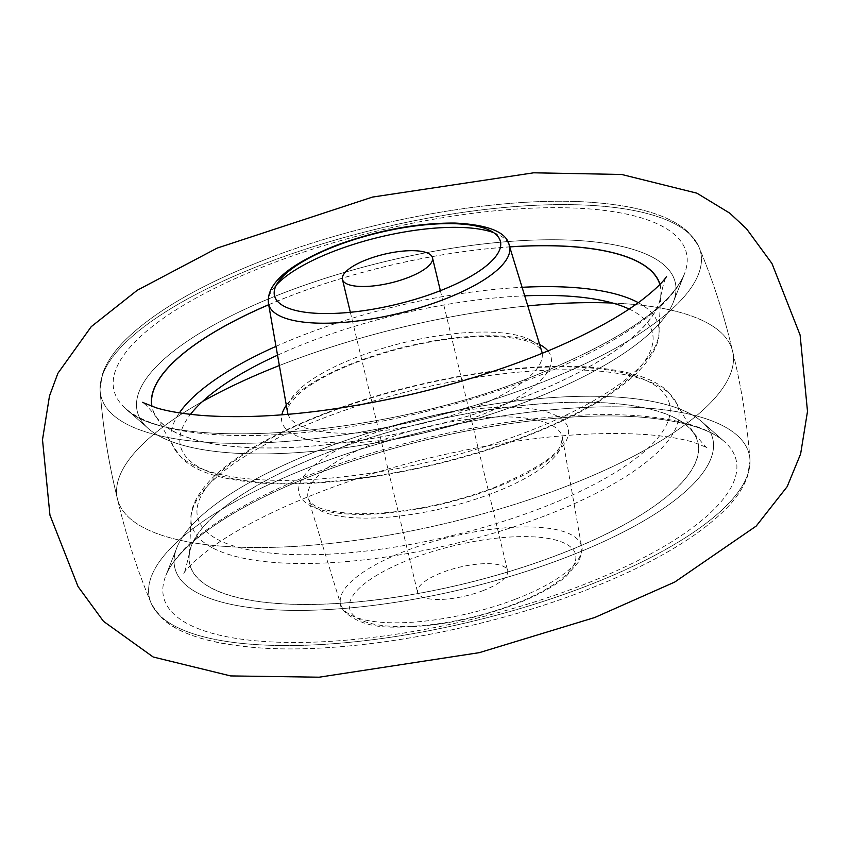 <?xml version="1.0" encoding="UTF-8"?>
<svg xmlns="http://www.w3.org/2000/svg" width="850" height="850" viewBox="0 0 850 850"><rect width="100%" height="100%" fill="white"/><g stroke="black" fill="none" stroke-linecap="round" stroke-linejoin="round"><path stroke-width="0.64" stroke-dasharray="4.25 3.19" d="M584.354 586.914A308.359 97.931 166.5 0 1 151.916 604.903A308.359 97.931 166.5 0 1 151.024 602.937A308.359 97.931 166.5 0 1 314.245 465.439A308.359 97.931 166.5 0 1 749.912 459.159A308.359 97.931 166.5 0 1 750.008 461.316A308.359 97.931 166.5 0 1 584.354 586.914A308.359 97.931 166.5 0 1 151.916 604.903A308.359 97.931 166.5 0 1 151.024 602.937A308.359 97.931 166.5 0 1 314.245 465.439A308.359 97.931 166.5 0 1 749.912 459.159A308.359 97.931 166.5 0 1 750.008 461.316A308.359 97.931 166.5 0 1 584.354 586.914M563.561 487.379A316.306 100.449 166.5 0 1 117.512 499.141A316.306 100.449 166.5 0 1 117.406 498.695A316.306 100.449 166.5 0 1 202.459 401.529A316.306 100.449 166.5 0 0 117.406 498.695A316.306 100.449 166.5 0 0 117.512 499.141C108.704 463.569 102.914 427.518 100.141 391A308.359 97.931 166.5 0 1 100.045 388.843A308.359 97.931 166.5 0 1 265.699 263.245A308.359 97.931 166.5 0 1 698.137 245.257A308.359 97.931 166.5 0 1 699.029 247.222A308.359 97.931 166.5 0 1 535.808 384.721A308.359 97.931 166.5 0 1 100.141 391A308.359 97.931 166.5 0 1 100.045 388.843A308.359 97.931 166.5 0 1 265.699 263.245A308.359 97.931 166.5 0 1 698.137 245.257A308.359 97.931 166.5 0 1 699.029 247.222A308.359 97.931 166.5 0 1 535.808 384.721A308.359 97.931 166.5 0 1 100.141 391C102.914 427.518 108.704 463.569 117.512 499.141A316.306 100.449 166.5 0 0 563.561 487.379A316.306 100.449 166.5 0 0 732.647 351.464A316.306 100.449 166.5 0 1 563.561 487.379M279.353 365.543A316.306 100.449 166.5 0 1 286.493 362.78A316.306 100.449 166.5 0 1 527.797 305.904A316.306 100.449 166.5 0 0 286.493 362.78A316.306 100.449 166.5 0 0 279.353 365.543M322.66 448.842A276.611 87.848 166.5 0 1 701.898 421.738A276.611 87.848 166.5 0 1 564.963 557.812A276.611 87.848 166.5 0 1 286.206 610.258A276.611 87.848 166.5 0 1 176.811 547.804A276.611 87.848 166.5 0 1 322.66 448.842A276.611 87.848 166.5 0 1 701.898 421.738A276.611 87.848 166.5 0 1 564.963 557.812A276.611 87.848 166.5 0 1 286.206 610.258A276.611 87.848 166.5 0 1 176.811 547.804A276.611 87.848 166.5 0 1 322.66 448.842M558.195 554.774A261.184 82.949 166.5 0 1 189.412 553.796A261.184 82.949 166.5 0 1 329.418 451.881A261.184 82.949 166.5 0 1 693.398 432.799A261.184 82.949 166.5 0 1 558.195 554.774M482.874 590.686A46.293 14.705 166.5 0 1 417.584 592.376A46.293 14.705 166.5 0 1 442.319 572.454A46.293 14.705 166.5 0 1 507.609 570.764A46.293 14.705 166.5 0 1 482.874 590.686M659.844 284.527A261.184 82.949 166.5 0 1 660.641 296.363A261.184 82.949 166.5 0 1 520.625 398.278A261.184 82.949 166.5 0 1 156.655 417.361A261.184 82.949 166.5 0 1 151.991 406.449M268.696 304.767A261.184 82.949 166.5 0 1 291.848 295.386A261.184 82.949 166.5 0 1 509.692 246.904M285.09 292.347A276.611 87.848 166.5 0 1 563.847 239.902A276.611 87.848 166.5 0 1 673.242 302.356A276.611 87.848 166.5 0 1 527.383 401.317A276.611 87.848 166.5 0 1 148.155 428.421A276.611 87.848 166.5 0 1 285.09 292.347A276.611 87.848 166.5 0 1 563.847 239.902A276.611 87.848 166.5 0 1 673.242 302.356A276.611 87.848 166.5 0 1 527.383 401.317A276.611 87.848 166.5 0 1 148.155 428.421A276.611 87.848 166.5 0 1 285.09 292.347M612.648 303.046A316.306 100.449 166.5 0 1 732.541 351.018A316.306 100.449 166.5 0 1 732.647 351.464C724.349 315.764 713.139 281.021 699.029 247.222C713.139 281.021 724.349 315.764 732.647 351.464A316.306 100.449 166.5 0 0 732.541 351.018A316.306 100.449 166.5 0 0 612.648 303.046M671.521 416.234A261.343 83.002 166.5 0 1 693.303 432.395A261.343 83.002 166.5 0 1 527.786 565.664A261.343 83.002 166.5 0 1 216.091 590.421A261.343 83.002 166.5 0 1 189.316 553.393A261.343 83.002 166.5 0 1 391.648 431.216A261.343 83.002 166.5 0 1 671.521 416.234M659.982 284.389A261.343 83.002 166.5 0 1 660.737 296.767A261.343 83.002 166.5 0 1 458.394 418.944A261.343 83.002 166.5 0 1 178.521 433.925A261.343 83.002 166.5 0 1 156.751 417.764A261.343 83.002 166.5 0 1 151.81 406.385M268.685 304.704A261.343 83.002 166.5 0 1 509.681 246.851M529.104 379.599A294.344 93.479 166.5 0 1 125.556 408.446A294.344 93.479 166.5 0 1 271.277 263.649A294.344 93.479 166.5 0 1 567.896 207.836A294.344 93.479 166.5 0 1 684.303 274.295A294.344 93.479 166.5 0 1 529.104 379.599A294.344 93.479 166.5 0 1 125.556 408.446A294.344 93.479 166.5 0 1 271.277 263.649A294.344 93.479 166.5 0 1 567.896 207.836A294.344 93.479 166.5 0 1 684.303 274.295A294.344 93.479 166.5 0 1 529.104 379.599M578.776 586.511A294.344 93.479 166.5 0 1 282.158 642.324A294.344 93.479 166.5 0 1 165.739 575.864A294.344 93.479 166.5 0 1 320.949 470.56A294.344 93.479 166.5 0 1 724.497 441.713A294.344 93.479 166.5 0 1 578.776 586.511A294.344 93.479 166.5 0 1 282.158 642.324A294.344 93.479 166.5 0 1 165.739 575.864A294.344 93.479 166.5 0 1 320.949 470.56A294.344 93.479 166.5 0 1 724.497 441.713A294.344 93.479 166.5 0 1 578.776 586.511M544.606 515.939A250.251 79.475 166.5 0 1 190.984 520.232A250.251 79.475 166.5 0 1 325.401 417.361A250.251 79.475 166.5 0 1 676.759 403.612A250.251 79.475 166.5 0 1 544.606 515.939M327.324 413.015A242.664 77.063 166.5 0 1 645.044 379.95A242.664 77.063 166.5 0 1 539.888 508.608A242.664 77.063 166.5 0 1 222.169 541.684A242.664 77.063 166.5 0 1 327.324 413.015M494.233 488.081A138.423 43.956 166.5 0 1 312.991 506.951A138.423 43.956 166.5 0 1 372.98 433.553A138.423 43.956 166.5 0 1 554.221 414.683A138.423 43.956 166.5 0 1 494.233 488.081M377.963 441.756A130.719 41.512 166.5 0 1 562.487 437.793A130.719 41.512 166.5 0 1 492.469 493.255A130.719 41.512 166.5 0 1 308.316 498.812A130.719 41.512 166.5 0 1 377.963 441.756M515.238 599.271A123.866 39.334 166.5 0 1 340.754 604.541A123.866 39.334 166.5 0 1 406.736 550.481A123.866 39.334 166.5 0 1 581.591 546.72A123.866 39.334 166.5 0 1 515.238 599.271M513.474 604.456A116.163 36.89 166.5 0 1 361.377 620.287A116.163 36.89 166.5 0 1 411.719 558.694A116.163 36.89 166.5 0 1 563.816 542.863A116.163 36.89 166.5 0 1 513.474 604.456M268.462 303.439A123.866 39.334 166.5 0 1 276.452 284.856M542.183 353.324A130.719 41.512 166.5 0 1 472.09 408.393A130.719 41.512 166.5 0 1 288.065 414.332M287.566 412.367A130.719 41.512 166.5 0 1 357.584 356.904A130.719 41.512 166.5 0 1 541.737 351.337C539.782 346.981 533.396 337.822 491.428 336.388C448.449 336.409 403.601 345.004 356.873 362.174C330.161 372.566 310.59 383.371 298.169 394.612C289.839 402.953 286.301 408.871 287.566 412.367M493.744 232.688A123.866 39.334 166.5 0 1 509.299 245.618M286.322 405.28A138.423 43.956 166.5 0 1 355.821 362.079A138.423 43.956 166.5 0 1 539.622 344.462M547.952 350.944A138.423 43.956 166.5 0 1 477.073 416.606A138.423 43.956 166.5 0 1 341.317 442.924A138.423 43.956 166.5 0 1 281.839 414.832M629.128 309.039A242.664 77.063 166.5 0 1 522.729 437.144A242.664 77.063 166.5 0 1 263.383 482.46A242.664 77.063 166.5 0 1 190.496 414.354M277.536 355.183A242.664 77.063 166.5 0 1 310.165 341.551A242.664 77.063 166.5 0 1 524.705 295.842M275.995 346.375A250.251 79.475 166.5 0 1 305.437 334.22A250.251 79.475 166.5 0 1 522.091 287.3M638.318 302.685A250.251 79.475 166.5 0 1 659.069 329.917A250.251 79.475 166.5 0 1 524.652 432.799A250.251 79.475 166.5 0 1 173.294 446.547A250.251 79.475 166.5 0 1 179.414 412.856M151.024 602.937C136.914 569.139 125.704 534.395 117.406 498.695C125.704 534.395 136.914 569.139 151.024 602.937M125.556 408.446C164.826 451.605 378.399 438.674 530.113 377.538C618.067 342.284 669.471 307.87 684.303 274.295C669.471 307.87 618.067 342.284 530.113 377.538C378.399 438.674 164.826 451.605 125.556 408.446L148.155 428.421L125.556 408.446M266.613 259.038C201.546 284.123 154.211 311.366 124.599 340.754C113.783 351.709 106.463 362.642 102.637 373.564L100.045 388.843L102.637 373.564C106.463 362.642 113.783 351.709 124.599 340.754C154.211 311.366 201.546 284.123 266.613 259.038C371.843 218.259 508.141 194.894 596.392 202.736C619.236 204.595 638.754 208.261 654.946 213.732C669.386 218.577 680.744 224.984 689.01 232.942L698.137 245.257L689.01 232.942C680.744 224.984 669.386 218.577 654.946 213.732C638.754 208.261 619.236 204.595 596.392 202.736C508.141 194.894 371.843 218.259 266.613 259.038M151.916 604.903L161.16 617.334C169.405 625.228 180.699 631.582 195.032 636.406C211.225 641.888 230.732 645.554 253.566 647.413C341.828 655.276 478.168 631.911 583.44 591.122C648.858 565.898 696.341 538.507 725.889 508.959C736.472 498.153 743.644 487.358 747.416 476.584L750.008 461.316L747.416 476.584C743.644 487.358 736.472 498.153 725.889 508.959C696.341 538.507 648.858 565.898 583.44 591.122C478.168 631.911 341.828 655.276 253.566 647.413C207.134 643.046 176.333 633.016 161.16 617.334L151.916 604.903M319.94 472.621C267.155 493 226.408 514.739 197.699 537.837C180.742 551.831 170.096 564.506 165.739 575.864L176.811 547.804L165.739 575.864C170.096 564.506 180.742 551.831 197.699 537.837C226.408 514.739 267.155 493 319.94 472.621C398.023 443.349 477.541 425.149 558.482 418.019C588.317 415.618 615.336 415.289 639.561 417.031C681.657 420.506 709.973 428.74 724.497 441.713L701.898 421.738L724.497 441.713C709.973 428.74 681.657 420.506 639.561 417.031C615.336 415.289 588.317 415.618 558.482 418.019C477.541 425.149 398.023 443.349 319.94 472.621M189.412 553.796L190.984 520.232C190.273 512.784 192.461 498.493 212.341 478.029C236.597 454.538 274.582 432.841 326.272 412.919C410.189 380.428 518.468 361.569 589.964 367.189C628.256 370.249 654.224 378.356 667.856 391.499L676.759 403.612L693.398 432.799M493.181 487.985C534.618 470.231 557.143 455.866 560.787 444.89L562.487 437.793L581.591 546.72C582.909 547.411 581.974 552.383 578.786 561.648L566.058 576.502C553.775 586.734 536.594 596.073 514.516 604.541C473.046 619.82 433.128 627.332 394.783 627.088C351.985 628.161 338.247 605.402 340.754 604.541L308.316 498.812C311.44 503.126 313.299 511.541 357.51 513.751C400.679 513.921 445.91 505.336 493.181 487.985M440.364 290.679L507.609 570.764M350.349 312.29L417.584 592.376M156.655 417.361L173.294 446.547L182.229 458.703C194.544 469.827 213.648 478.879 259.962 482.959C331.447 488.612 439.811 469.752 523.77 437.229C575.036 417.488 612.829 395.973 637.149 372.683C657.592 351.889 659.791 337.418 659.069 329.917L660.641 296.363M673.242 302.356L684.303 274.295L673.242 302.356M749.912 459.159C747.139 422.641 741.349 386.591 732.541 351.018C741.349 386.591 747.139 422.641 749.912 459.159M189.316 553.393C185.863 568.448 183.94 575.206 183.547 573.654C183.005 574.855 185.236 567.896 208.516 549.844C253.162 515.791 342.125 478.476 432.894 457.194C514.909 438.079 586.086 430.546 646.436 434.584C665.996 436.146 681.626 438.685 693.324 442.212L707.636 447.833C708.061 449.459 703.279 444.316 693.303 432.395M660.737 296.767C662.681 286.28 664.594 279.522 666.496 276.505M156.751 417.764C150.259 409.296 145.488 404.154 142.417 402.326"/><path stroke-width="1.27" d="M202.459 401.529A316.306 100.449 166.5 0 1 279.353 365.543A316.306 100.449 166.5 0 0 202.459 401.529M367.179 259.473A46.293 14.705 166.5 0 1 432.469 257.784A46.293 14.705 166.5 0 1 407.724 277.706A46.293 14.705 166.5 0 1 342.444 279.395A46.293 14.705 166.5 0 1 367.179 259.473M151.991 406.449A261.184 82.949 166.5 0 1 268.696 304.767M509.692 246.904A261.184 82.949 166.5 0 1 659.844 284.527M527.797 305.904A316.306 100.449 166.5 0 1 612.648 303.046A316.306 100.449 166.5 0 0 527.797 305.904M509.681 246.851A261.343 83.002 166.5 0 1 633.951 259.739A261.343 83.002 166.5 0 1 659.982 284.389M151.81 406.385A261.343 83.002 166.5 0 1 268.685 304.704M438.334 291.465A116.163 36.89 166.5 0 1 286.237 307.296A116.163 36.89 166.5 0 1 336.579 245.703A116.163 36.89 166.5 0 1 488.665 229.872A116.163 36.89 166.5 0 1 438.334 291.465M268.462 303.439C266.135 283.836 288.49 264.562 335.527 245.618C376.773 230.424 416.511 222.902 454.761 223.061C488.771 224.729 506.951 232.252 509.299 245.618A123.866 39.334 166.5 0 1 443.307 299.678A123.866 39.334 166.5 0 1 268.462 303.439L287.566 412.367A130.719 41.512 166.5 0 0 288.065 414.332M276.452 284.856A123.866 39.334 166.5 0 1 334.815 250.888A123.866 39.334 166.5 0 1 493.744 232.688M509.299 245.618L541.737 351.337A130.719 41.512 166.5 0 1 542.183 353.324M539.622 344.462A138.423 43.956 166.5 0 1 547.952 350.944M281.839 414.832A138.423 43.956 166.5 0 1 286.322 405.28M190.496 414.354A242.664 77.063 166.5 0 1 277.536 355.183M524.705 295.842A242.664 77.063 166.5 0 1 629.128 309.039M522.091 287.3A250.251 79.475 166.5 0 1 638.318 302.685M179.414 412.856A250.251 79.475 166.5 0 1 275.995 346.375M432.469 257.784L440.364 290.679M342.444 279.395L350.349 312.29M800.105 335.027L807.5 411.421L800.626 453.932L787.185 486.625L756.202 526.065L674.751 582.048L594.724 617.514L479.326 652.651L319.186 677.195L230.594 675.92L153.149 656.986L103.456 621.308L78.041 586.553L49.948 515.132L42.5 439.705L49.481 396.004L57.885 373.309L91.248 326.655L137.275 290.254L217.164 248.094L372.47 197.083L533.673 172.805L621.648 174.462L696.904 193.173L729.799 213.191L746.523 228.778L771.97 263.532L800.105 335.027M666.496 276.505C667.059 275.315 664.657 282.444 641.272 300.507C620.404 316.168 591.961 331.851 555.964 347.554C512.592 366.191 464.876 381.671 412.813 393.996C331.5 412.558 261.216 419.698 201.939 415.448C182.792 413.833 167.535 411.272 156.166 407.788L142.417 402.326"/></g></svg>
